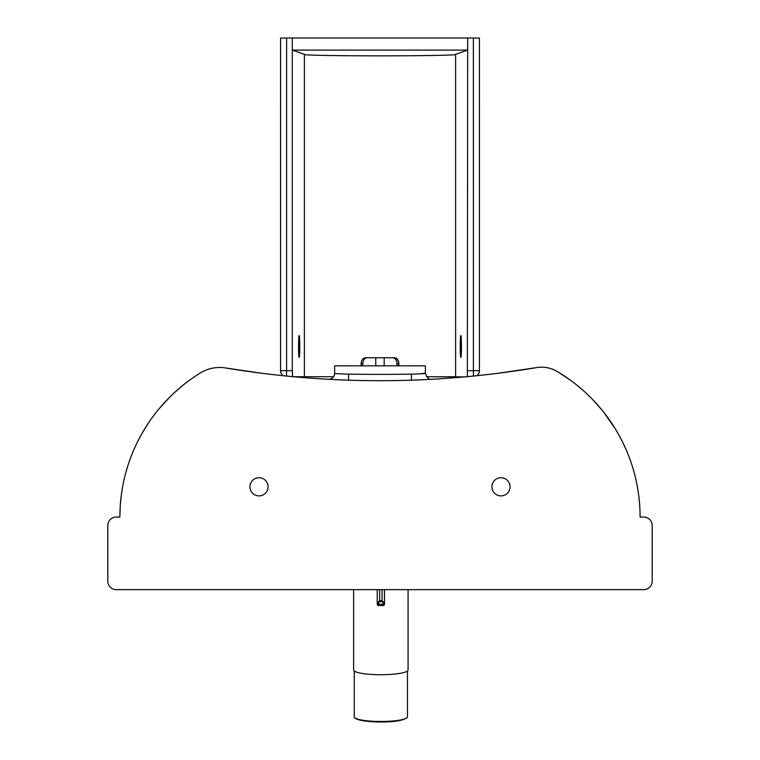 <?xml version="1.0" encoding="UTF-8"?>
<svg xmlns="http://www.w3.org/2000/svg" width="760" height="760" viewBox="0 0 760 760"><rect width="100%" height="100%" fill="white"/><g stroke="black" fill="none" stroke-linecap="round" stroke-linejoin="round"><path stroke-width="1.14" d="M334.628 373.236L334.628 365.826L425.372 365.826L425.372 373.236C428.165 374.775 331.721 374.765 334.628 373.236A6.051 6.051 0 0 1 328.253 379.278L322.041 378.917M268.09 486.808A9.072 9.072 0 0 1 259.017 495.881A9.072 9.072 0 0 1 249.945 486.808A9.072 9.072 0 0 1 259.017 477.736A9.072 9.072 0 0 1 268.09 486.808M510.055 486.856A9.072 9.072 0 0 1 500.935 495.881A9.072 9.072 0 0 1 491.91 486.761A9.072 9.072 0 0 1 501.03 477.736A9.072 9.072 0 0 1 510.055 486.856M421.601 373.464L422.531 373.407M423.643 373.34L425.372 373.236C427.148 377.995 429.276 380.009 431.747 379.278L435.822 379.041M328.519 379.287L329.051 379.316M329.498 379.344L330.562 379.401M331.692 379.459L333.241 379.534M334.419 379.591L335.863 379.667M337.098 379.724L338.048 379.762M339.957 379.848L342.779 379.962M344.954 380.048L345.772 380.076M348.488 380.171L352.934 380.304M358.397 380.447L361.057 380.503M364.638 380.57L366.31 380.599M369.274 380.637L374.946 380.684M379.126 380.693L381.206 380.693M384.798 380.684L390.003 380.646M393.395 380.599L398.126 380.522M402.99 380.418L405.127 380.361M407.987 380.285L410.144 380.219M412.176 380.142L413.744 380.095M418.95 379.895L421.135 379.8M427.956 379.477L428.963 379.42M430.084 379.363L431.309 379.297M352.688 380.304L348.137 380.161M345.097 380.048L343.51 379.99M341.696 379.915L339.863 379.838M338.086 379.762L336.547 379.696M334.742 379.61L332.966 379.525M331.474 379.449L329.945 379.363M497.629 373.331L536.607 367.602A943.369 943.369 0 0 1 225.52 367.963L261.81 373.264M280.469 375.43L283.224 375.715A6.051 6.042 90 0 1 280.554 370.699L286.587 370.699L286.615 38L280.573 38.133L280.554 370.699A6.051 6.051 0 0 0 283.224 375.715M304.389 54.33L292.315 50.093L467.685 50.093L455.61 54.33C459.819 56.354 300.086 56.354 304.389 54.33L304.389 376.741L333.507 376.741L293.749 376.741L303.497 377.587M464.816 376.874L426.493 376.741L455.61 376.741L455.61 54.321L455.61 376.741M479.436 38.123L479.455 370.699L479.436 38.123L473.385 38L473.413 370.699L479.446 370.699A6.051 6.051 0 0 1 476.776 375.715L482.353 375.126M411.454 373.967L411.454 380.171L410.713 380.199M410.58 380.199L403.037 380.418M396.834 380.541L394.63 380.579M389.338 380.646L387.438 380.665M381.216 380.693L378.926 380.693M372.79 380.665L370.49 380.646M360.81 380.503L358.445 380.447M116.261 517.056L119.89 517.056L116.261 517.056A8.464 8.464 0 0 0 107.796 525.521L107.796 581.172A8.464 8.464 0 0 0 116.261 589.646L643.739 589.646A8.464 8.464 0 0 0 652.203 581.172L652.203 525.521A8.464 8.464 0 0 0 643.739 517.056L640.11 517.056L643.739 517.056M640.11 517.056A169.224 169.224 0 0 0 557.023 371.402A30.248 30.248 0 0 0 536.607 367.602M119.89 517.056A169.224 169.224 0 0 1 200.593 372.837A36.29 36.29 0 0 1 225.52 367.963M119.89 516.221L120.175 507.328M120.327 504.944L121.505 493.781M122.873 485.44L123.462 482.457M125.884 472.406L127.832 465.832M130.302 458.612L132.287 453.473M133.732 450.024L135.042 447.07M136.202 444.572L136.905 443.108M142.605 432.373L148.903 422.303M158.906 408.965L170.002 396.853M173.812 393.195L182.011 386.042M558.828 372.476L570.922 380.57M577.058 385.291L583.556 390.792M586.862 393.822L589.342 396.197M593.75 400.691L602.328 410.476M603.62 412.081L615.239 428.754M622.716 442.329L626.373 450.262M627.912 453.976L628.739 456.066M631.836 464.787L633.26 469.414M638.533 494.019L638.751 495.672M639.597 503.975L639.91 508.877M365.408 357.751C362.786 358.102 361.351 360.126 361.095 363.802L362.795 363.802C363.052 360.126 364.486 358.102 367.108 357.751L365.408 357.751M362.795 365.826L362.795 363.802M398.696 365.826L398.696 363.802C398.44 360.126 397.024 358.102 394.44 357.751L375.753 357.751L375.753 365.826M375.753 357.751L367.108 357.751M361.095 365.826L361.095 363.802M392.711 357.751C395.295 358.102 396.72 360.126 396.967 363.802L398.696 363.802M396.967 365.826L396.967 363.802M387.258 357.751L394.592 357.751C397.214 358.102 398.648 360.126 398.905 363.802L398.905 365.826M372.742 357.751L365.56 357.751M384.17 365.826L384.17 357.751M353.637 589.646L353.637 669.997A27.217 4.731 0 0 0 380.855 674.728A27.217 4.731 0 0 0 408.082 669.997L408.082 589.646M407.474 670.994L407.474 716.851A26.619 4.627 180 0 1 407.151 717.573A26.619 4.627 180 0 1 380.855 721.468A26.619 4.627 180 0 1 354.569 717.573A26.619 4.627 180 0 1 354.245 716.851L354.245 670.994M384.484 604.276A1.206 1.206 0 0 1 383.277 605.482L378.442 605.482L378.442 604.058L384.484 604.342L384.484 603.079L383.277 602.861L383.277 605.549L378.442 605.482A1.206 1.206 0 0 1 377.226 604.276L378.442 604.058L378.442 602.861L377.226 603.079L377.226 604.342L377.226 589.646L377.226 603.136M378.442 602.861L379.648 601.663L379.648 600.675L377.226 603.079L379.648 600.675L379.648 589.646M384.484 603.136L384.484 589.646L384.484 603.079L382.071 600.675L382.071 601.663L383.277 602.861M460.826 335.616C461.624 334.923 461.643 358.084 460.854 357.39L460.626 356.649C459.999 353.058 460.17 334.923 460.826 335.616M299.145 357.39C298.348 358.074 298.376 334.913 299.174 335.616C299.829 334.923 300 353.077 299.373 356.649L299.145 357.39M286.615 38L292.315 38L292.305 370.699L286.587 370.699L286.587 376.058M292.647 376.741L292.305 370.699M292.315 50.093L292.315 38L467.685 38L467.685 50.093M473.385 38L467.685 38L467.352 376.741M384.484 603.079L382.071 600.675L379.648 600.675L382.071 600.675L382.071 589.646M379.648 601.663L382.071 601.663M467.695 370.699L473.413 370.699L473.413 376.058M348.545 380.171L348.545 373.967M119.918 514.225L120.175 507.224M120.403 503.918L120.868 498.94M407.151 717.573C403.123 720.575 394.364 722.047 380.855 722C361.836 721.819 354.91 718.998 354.569 717.573M378.442 605.549L377.226 604.342M383.277 605.549L384.484 604.342M280.563 38.123L280.544 370.699"/></g></svg>
